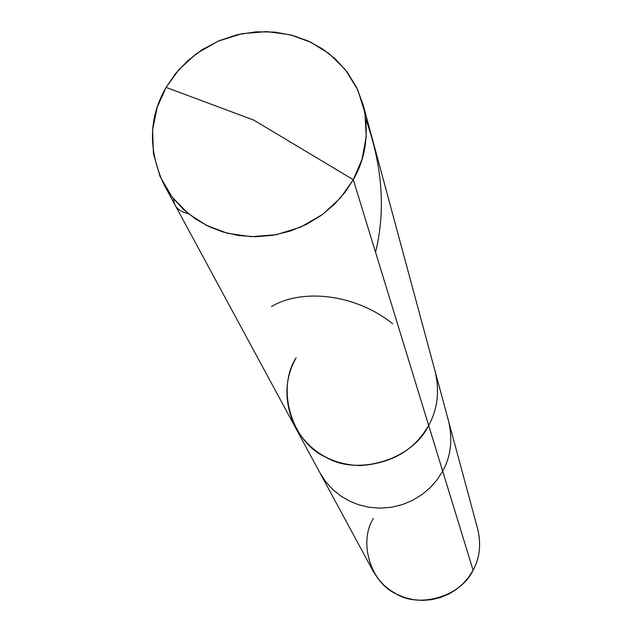 <?xml version="1.0" encoding="UTF-8"?>
<svg xmlns="http://www.w3.org/2000/svg" width="632" height="632" viewBox="0 0 632 632"><rect width="100%" height="100%" fill="white"/><g stroke="black" fill="none" stroke-linecap="round" stroke-linejoin="round"><path stroke-width="0.95" d="M296.139 357.744C275.971 388.933 291.542 442.163 325.804 457.189C357.673 476.496 412.949 459.424 428.654 425.376L353.296 179.709L253.732 120.096L166.09 87.39L178.998 69.512L196.552 53.57L218.072 41.183L242.111 33.654L266.759 31.6L290.104 34.76L310.675 42.17L329.059 53.594L345.317 69.646L357.736 89.791L364.917 112.717L366.236 136.552L362.002 159.39L353.296 179.709C366.094 157.423 369.372 132.42 363.116 104.699L356.685 87.579L347.276 72.174L335.497 59.084L322.107 48.632L307.847 40.859L292.103 35.273L274.683 32.098L256.173 31.813L237.356 34.689L219.122 40.724L202.311 49.62L187.617 60.83L175.491 73.668L166.09 87.39L157.202 107.314L152.604 129.852L153.434 153.576L160.109 176.612L172.125 197.073L188.178 213.553L206.546 225.419L227.299 233.232L251.007 236.684L276.152 234.741L300.698 227.101L322.612 214.398L340.379 198.021L353.296 179.709L253.732 120.096L166.09 87.39C148.71 117.355 147.951 149.65 163.814 184.26L172.757 197.887L183.588 209.595L195.746 219.13L208.671 226.453L222.867 231.968L238.596 235.538L255.423 236.755L272.779 235.333L289.993 231.186L306.37 224.423L321.269 215.378L334.217 204.531L344.922 192.452L353.296 179.709L428.654 425.376C437.534 409.504 439.714 391.579 435.195 371.608C439.714 391.579 437.534 409.504 428.654 425.376C414.711 449.952 391.903 463.359 360.248 465.587C331.682 464.639 310.051 451.919 295.373 427.429C310.051 451.919 331.682 464.639 360.248 465.587C391.903 463.359 414.711 449.952 428.654 425.376L442.677 471.101C450.837 456.446 452.828 439.888 448.641 421.41C452.828 439.888 450.837 456.446 442.677 471.101L428.654 425.376C412.949 459.424 357.673 476.496 325.804 457.189C291.542 442.163 275.971 388.933 296.139 357.744C284.131 379.255 283.871 402.481 295.373 427.429L163.814 184.26M363.116 104.699L477.824 529.482C481.268 544.658 479.688 558.238 473.084 570.222L442.677 471.101L437.336 479.475L430.487 487.391L422.176 494.469L412.601 500.347L402.063 504.699L390.963 507.33L379.745 508.152L368.843 507.243L358.636 504.778L349.393 501.042L340.956 496.112L332.985 489.721L325.851 481.892L319.911 472.799L325.851 481.892L332.985 489.721L340.956 496.112L349.393 501.042L358.636 504.778L368.843 507.243L379.745 508.152L390.963 507.33L402.063 504.699L412.601 500.347L422.176 494.469L430.487 487.391L437.336 479.475L442.677 471.101L473.084 570.222L468.754 577.071L463.209 583.534L456.47 589.308L448.696 594.096L440.141 597.635L431.119 599.752L422.002 600.4L413.131 599.626L404.82 597.58L397.283 594.491L390.402 590.43L383.893 585.169L378.047 578.738L373.18 571.257L295.373 427.429M373.386 518.343C358.399 541.995 370.407 582.435 396.161 593.914C420.138 608.64 461.423 595.937 473.084 570.222M188.17 213.553C178.698 211.388 173.84 206.514 173.587 198.93M365.881 119.361C382.526 166.224 385.749 210.527 375.55 252.271M271.523 306.575C299.797 289.251 353.233 292.237 392.748 323.821"/></g></svg>
